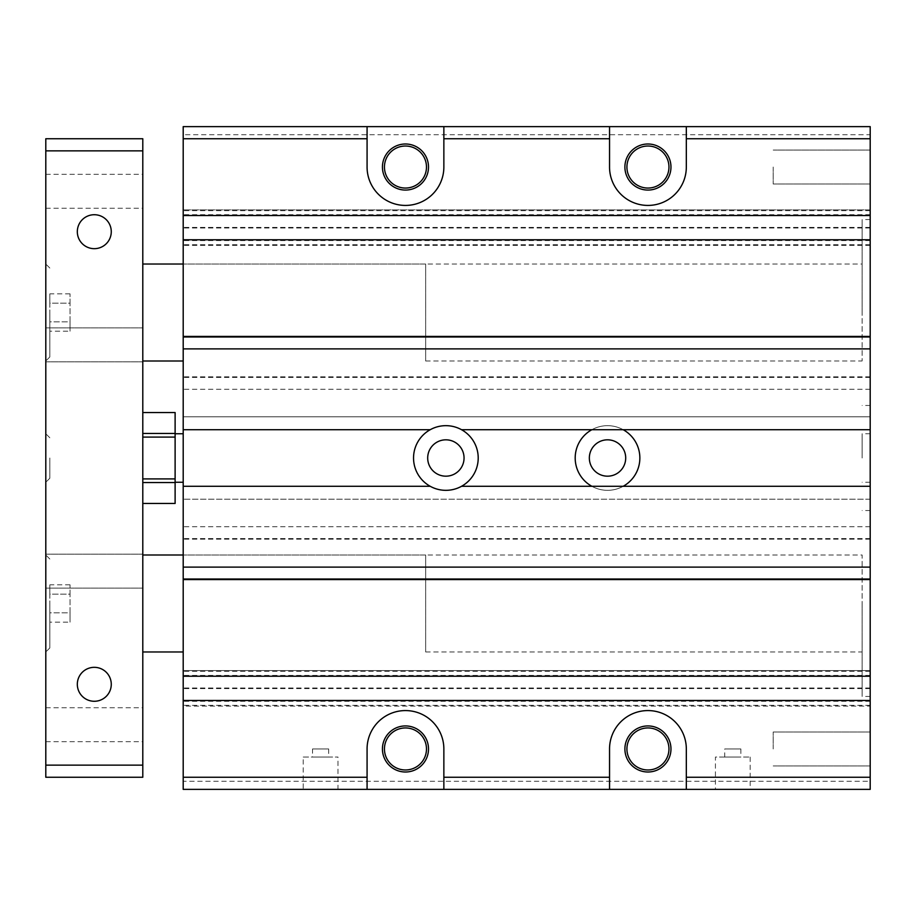 <?xml version="1.0" encoding="UTF-8"?>
<svg xmlns="http://www.w3.org/2000/svg" width="916" height="916" viewBox="0 0 916 916"><rect width="100%" height="100%" fill="white"/><g stroke="black" fill="none" stroke-linecap="round" stroke-linejoin="round"><path stroke-width="0.69" stroke-dasharray="4.58 3.44" d="M142.793 264.026L142.793 361.007L142.793 264.026M425.665 264.026L425.665 361.007L425.665 264.026L183.2 264.026L862.116 264.026L862.116 361.007L862.116 264.026M142.793 554.993L142.793 651.974L142.793 554.993M425.665 554.993L425.665 651.974L425.665 554.993L183.2 554.993L862.116 554.993L862.116 651.974L862.116 554.993M111.271 231.691A16.969 16.969 0 0 0 94.291 214.722A16.969 16.969 0 0 0 77.322 231.691A16.969 16.969 0 0 0 94.291 248.671A16.969 16.969 0 0 0 111.271 231.691M111.271 684.309A16.969 16.969 0 0 0 94.291 667.329A16.969 16.969 0 0 0 77.322 684.309A16.969 16.969 0 0 0 94.291 701.278A16.969 16.969 0 0 0 111.271 684.309M49.842 331.18L49.842 321.848L49.842 331.18L70.051 331.18L70.051 321.848L70.051 331.18M49.842 293.853L49.842 321.848L70.051 321.848L70.051 303.185L70.051 321.848L49.842 321.848L49.842 303.185L70.051 303.185L70.051 293.853L70.051 303.185L49.842 303.185L49.842 293.853L70.051 293.853M49.842 622.147L49.842 612.815L49.842 622.147L70.051 622.147L70.051 612.815L70.051 622.147M49.842 584.82L49.842 612.815L70.051 612.815L70.051 594.152L70.051 612.815L49.842 612.815L49.842 594.152L70.051 594.152L70.051 584.82L70.051 594.152L49.842 594.152L49.842 584.82L70.051 584.82M45.8 603.484L45.8 651.974L45.8 603.484M49.842 603.484L49.842 647.933L49.842 603.484M45.8 312.516L45.8 361.007L45.8 312.516M49.842 312.516L49.842 356.965L49.842 312.516M45.8 458L45.8 433.749L45.8 458M49.842 458L49.842 478.209L49.842 458M45.8 150.865L142.793 150.865L142.793 138.751L45.8 138.751L45.8 765.135L142.793 765.135L142.793 777.249L45.8 777.249L45.8 765.135M45.8 191.284L45.8 174.315L45.8 191.284M45.8 344.851L45.8 327.871L45.8 344.851M45.8 571.149L45.8 588.129L45.8 571.149M45.8 724.716L45.8 707.747L45.8 724.716M142.793 344.851L142.793 327.871L142.793 344.851M142.793 724.716L142.793 707.747L142.793 724.716M142.793 571.149L142.793 588.129L142.793 571.149M142.793 191.284L142.793 208.253L142.793 191.284M142.793 150.865L142.793 765.135M686.324 789.374L686.324 748.967A38.392 38.392 0 0 0 647.933 710.576A38.392 38.392 0 0 0 609.541 748.967L609.541 789.374L870.2 789.374L870.2 781.291L183.2 781.291L183.2 126.626M870.2 781.291L870.2 700.465L183.2 700.465L870.2 700.465L870.2 706.133L183.2 706.133M384.445 748.967A21.011 21.011 0 0 0 415.967 767.161A21.011 21.011 0 0 0 415.967 730.762A21.011 21.011 0 0 0 384.445 748.967M626.922 748.967A21.011 21.011 0 0 0 658.444 767.161A21.011 21.011 0 0 0 658.444 730.762A21.011 21.011 0 0 0 626.922 748.967M609.541 126.626L609.541 167.033A38.392 38.392 0 0 0 647.933 205.424A38.392 38.392 0 0 0 686.324 167.033L686.324 126.626L367.076 126.626L367.076 167.033A38.392 38.392 0 0 0 405.467 205.424A38.392 38.392 0 0 0 443.859 167.033L443.859 126.626M870.2 706.133L870.2 209.867L183.2 209.867L870.2 209.867L870.2 215.535L870.2 134.709L183.2 134.709M870.2 215.535L183.2 215.535L183.2 209.867L183.2 215.535L870.2 215.535M384.445 167.033A21.011 21.011 0 0 0 415.967 185.238A21.011 21.011 0 0 0 415.967 148.839A21.011 21.011 0 0 0 384.445 167.033M626.922 167.033A21.011 21.011 0 0 0 658.444 185.238A21.011 21.011 0 0 0 658.444 148.839A21.011 21.011 0 0 0 626.922 167.033M183.2 554.993L183.2 651.974L183.2 554.993M870.2 676.226L870.2 670.569L183.2 670.569L870.2 670.569L870.2 676.226L183.2 676.226L183.2 670.569L183.2 676.226M870.2 486.293L870.2 499.22L870.2 486.293L461.527 486.293A32.335 32.335 0 0 1 430.222 486.293L183.2 486.293L183.2 499.22L183.2 486.293M870.2 499.22L183.2 499.22L870.2 499.22M430.222 486.293A32.335 32.335 0 0 0 461.527 486.293M183.2 416.78L183.2 429.707L183.2 416.78L870.2 416.78L870.2 429.707L870.2 416.78L183.2 416.78M430.222 429.707A32.335 32.335 0 0 1 461.527 429.707A32.335 32.335 0 0 0 430.222 429.707L183.2 429.707M623.178 486.293A32.335 32.335 0 0 1 591.873 486.293M591.873 429.707A32.335 32.335 0 0 1 623.178 429.707M870.2 429.707L461.527 429.707M870.2 239.774L870.2 245.431L870.2 239.774L183.2 239.774L183.2 245.431L183.2 239.774M870.2 245.431L183.2 245.431M870.2 134.709L870.2 126.626M870.2 389.3L183.2 389.3M870.2 526.7L183.2 526.7M413.551 458A32.335 32.335 0 0 0 462.042 485.995A32.335 32.335 0 0 0 462.042 430.005A32.335 32.335 0 0 0 413.551 458A32.335 32.335 0 0 1 462.042 430.005A32.335 32.335 0 0 1 462.042 485.995A32.335 32.335 0 0 1 413.551 458A32.335 32.335 0 0 1 462.042 430.005A32.335 32.335 0 0 1 462.042 485.995A32.335 32.335 0 0 1 413.551 458M639.849 458A32.335 32.335 0 0 0 607.526 425.665A32.335 32.335 0 0 0 575.191 458A32.335 32.335 0 0 0 607.526 490.335A32.335 32.335 0 0 0 639.849 458M183.2 789.374L183.2 781.291M443.859 789.374L367.076 789.374L367.076 748.967A38.392 38.392 0 0 1 405.467 710.576A38.392 38.392 0 0 1 443.859 748.967L443.859 789.374M183.2 264.026L183.2 361.007L183.2 264.026M862.116 603.484L862.116 696.435L862.116 603.484M870.2 603.484L870.2 696.435L870.2 603.484M862.116 458L862.116 433.749L862.116 458M870.2 458L870.2 482.251L870.2 458M773.207 748.967L773.207 731.987L773.207 748.967M870.2 748.967L870.2 731.987L870.2 748.967M870.2 312.516L870.2 405.467L870.2 312.516M870.2 167.033L870.2 184.013L870.2 167.033M773.207 167.033L773.207 184.013L773.207 167.033M862.116 312.516L862.116 219.565L862.116 312.516M427.692 458A18.183 18.183 0 0 1 454.966 442.256A18.183 18.183 0 0 1 454.966 473.744A18.183 18.183 0 0 1 427.692 458M142.793 478.908L142.793 437.092L142.793 478.908L175.116 478.908L175.116 437.092L142.793 437.092L142.793 433.451L142.793 437.092M142.793 412.543L142.793 433.451L142.793 412.543L175.116 412.543L175.116 437.092M142.793 503.457L142.793 482.549L142.793 503.457L175.116 503.457L175.116 482.549L142.793 482.549M382.43 167.033A23.037 23.037 0 0 0 416.986 186.979A23.037 23.037 0 0 0 416.986 147.087A23.037 23.037 0 0 0 382.43 167.033M142.793 433.451L175.116 433.451M312.516 748.967L328.684 748.967L312.516 748.967L312.516 757.051L328.684 757.051L312.516 757.051M175.116 478.908L175.116 482.549M175.116 433.749L175.116 482.251L175.116 433.749M382.43 748.967A23.037 23.037 0 0 1 416.986 729.022A23.037 23.037 0 0 1 416.986 768.913A23.037 23.037 0 0 1 382.43 748.967M303.219 757.051L337.981 757.051L303.219 757.051L303.219 789.374L337.981 789.374L337.981 757.051M183.2 433.749L183.2 482.251L183.2 433.749M575.191 458A32.335 32.335 0 0 1 623.693 430.005A32.335 32.335 0 0 1 623.693 485.995A32.335 32.335 0 0 1 575.191 458A32.335 32.335 0 0 1 623.693 430.005A32.335 32.335 0 0 1 623.693 485.995A32.335 32.335 0 0 1 575.191 458M589.343 458A18.183 18.183 0 0 1 616.617 442.256A18.183 18.183 0 0 1 616.617 473.744A18.183 18.183 0 0 1 589.343 458M750.181 757.051L750.181 789.374L715.419 789.374L715.419 757.051L750.181 757.051L715.419 757.051M724.716 757.051L740.884 757.051L724.716 757.051L724.716 748.967L740.884 748.967L724.716 748.967M624.895 167.033A23.037 23.037 0 0 0 659.451 186.979A23.037 23.037 0 0 0 659.451 147.087A23.037 23.037 0 0 0 624.895 167.033M624.895 748.967A23.037 23.037 0 0 1 659.451 729.022A23.037 23.037 0 0 1 659.451 768.913A23.037 23.037 0 0 1 624.895 748.967M870.2 701.278L183.2 701.278M870.2 705.32L183.2 705.32M870.2 670.569L183.2 670.569L870.2 670.569M870.2 671.371L183.2 671.371M870.2 675.413L183.2 675.413M870.2 240.587L183.2 240.587M870.2 244.629L183.2 244.629M870.2 209.867L183.2 209.867L870.2 209.867M870.2 210.68L183.2 210.68M870.2 214.722L183.2 214.722M870.2 227.42L183.2 227.42M870.2 227.992L183.2 227.992M870.2 376.842L183.2 376.842M870.2 377.415L183.2 377.415M870.2 538.585L183.2 538.585M870.2 539.158L183.2 539.158M870.2 688.008L183.2 688.008M870.2 688.58L183.2 688.58M425.665 361.007L862.116 361.007M425.665 651.974L862.116 651.974M49.842 559.035L45.8 554.993M49.842 647.933L45.8 651.974M49.842 268.067L45.8 264.026M49.842 356.965L45.8 361.007M49.842 437.791L45.8 433.749M49.842 478.209L45.8 482.251M45.8 361.82L142.793 361.82L45.8 361.82M45.8 327.871L142.793 327.871L45.8 327.871M45.8 741.685L142.793 741.685M45.8 707.747L142.793 707.747M45.8 588.129L142.793 588.129L45.8 588.129M45.8 554.18L142.793 554.18L45.8 554.18M45.8 208.253L142.793 208.253M45.8 174.315L142.793 174.315M870.2 510.533L862.116 510.533M870.2 696.435L862.116 696.435M870.2 433.749L862.116 433.749M870.2 482.251L862.116 482.251M870.2 731.987L773.207 731.987L870.2 731.987M870.2 765.936L773.207 765.936L870.2 765.936M870.2 150.064L773.207 150.064L870.2 150.064M870.2 184.013L773.207 184.013L870.2 184.013M870.2 219.565L862.116 219.565M870.2 405.467L862.116 405.467M328.684 748.967L328.684 757.051M740.884 748.967L740.884 757.051"/><path stroke-width="1.37" d="M183.2 264.026L142.793 264.026M183.2 554.993L142.793 554.993M111.271 231.691A16.969 16.969 0 0 1 94.291 248.671A16.969 16.969 0 0 1 77.322 231.691A16.969 16.969 0 0 1 94.291 214.722A16.969 16.969 0 0 1 111.271 231.691M111.271 684.309A16.969 16.969 0 0 1 94.291 701.278A16.969 16.969 0 0 1 77.322 684.309A16.969 16.969 0 0 1 94.291 667.329A16.969 16.969 0 0 1 111.271 684.309M45.8 150.865L45.8 765.135L142.793 765.135L142.793 138.751L45.8 138.751L45.8 150.865L142.793 150.865M45.8 765.135L45.8 777.249L142.793 777.249L142.793 765.135M183.2 789.374L367.076 789.374L367.076 748.967A38.392 38.392 0 0 1 405.467 710.576A38.392 38.392 0 0 1 443.859 748.967L443.859 789.374L609.541 789.374L609.541 748.967A38.392 38.392 0 0 1 647.933 710.576A38.392 38.392 0 0 1 686.324 748.967L686.324 789.374L183.2 789.374L183.2 700.465L870.2 700.465L870.2 789.374L686.324 789.374M183.2 215.535L870.2 215.535L870.2 126.626L686.324 126.626L686.324 167.033A38.392 38.392 0 0 1 647.933 205.424A38.392 38.392 0 0 1 609.541 167.033L609.541 126.626L443.859 126.626L443.859 167.033A38.392 38.392 0 0 1 405.467 205.424A38.392 38.392 0 0 1 367.076 167.033L367.076 126.626L183.2 126.626L183.2 700.465M870.2 126.626L609.541 126.626M443.859 126.626L183.2 126.626M183.2 676.226L870.2 676.226L870.2 700.465M870.2 676.226L870.2 579.565L183.2 579.565M183.2 567.107L870.2 567.107L870.2 579.565M870.2 567.107L870.2 486.293L461.527 486.293A32.335 32.335 0 0 1 430.222 486.293L183.2 486.293M870.2 215.535L870.2 486.293M430.222 486.293A32.335 32.335 0 0 1 430.222 429.707A32.335 32.335 0 0 1 478.209 458A32.335 32.335 0 0 1 461.527 486.293M623.178 429.707A32.335 32.335 0 0 1 623.178 486.293M591.873 486.293A32.335 32.335 0 0 1 591.873 429.707M870.2 429.707L461.527 429.707M870.2 348.893L183.2 348.893M430.222 429.707L183.2 429.707M870.2 239.774L183.2 239.774M427.692 458A18.183 18.183 0 0 1 454.966 442.256A18.183 18.183 0 0 1 454.966 473.744A18.183 18.183 0 0 1 427.692 458M142.793 482.549L175.116 482.549L175.116 478.908L142.793 478.908M384.445 167.033A21.011 21.011 0 0 0 415.967 185.238A21.011 21.011 0 0 0 415.967 148.839A21.011 21.011 0 0 0 384.445 167.033M142.793 437.092L175.116 437.092L175.116 433.451L142.793 433.451M142.793 412.543L175.116 412.543L175.116 433.451M175.116 437.092L175.116 478.908M175.116 482.549L175.116 503.457L142.793 503.457M428.505 748.967A23.037 23.037 0 0 0 405.467 725.93A23.037 23.037 0 0 0 382.43 748.967A23.037 23.037 0 0 0 405.467 772.005A23.037 23.037 0 0 0 428.505 748.967M384.445 748.967A21.011 21.011 0 0 1 415.967 730.762A21.011 21.011 0 0 1 415.967 767.161A21.011 21.011 0 0 1 384.445 748.967M428.505 167.033A23.037 23.037 0 0 0 405.467 143.995A23.037 23.037 0 0 0 382.43 167.033A23.037 23.037 0 0 0 405.467 190.07A23.037 23.037 0 0 0 428.505 167.033M183.2 433.749L175.116 433.749M303.219 789.374L337.981 789.374M589.343 458A18.183 18.183 0 0 1 616.617 442.256A18.183 18.183 0 0 1 616.617 473.744A18.183 18.183 0 0 1 589.343 458M715.419 789.374L750.181 789.374M624.895 167.033A23.037 23.037 0 0 0 647.933 190.07A23.037 23.037 0 0 0 670.97 167.033A23.037 23.037 0 0 0 647.933 143.995A23.037 23.037 0 0 0 624.895 167.033M626.922 167.033A21.011 21.011 0 0 0 658.444 185.238A21.011 21.011 0 0 0 658.444 148.839A21.011 21.011 0 0 0 626.922 167.033M626.922 748.967A21.011 21.011 0 0 1 658.444 730.762A21.011 21.011 0 0 1 658.444 767.161A21.011 21.011 0 0 1 626.922 748.967M670.97 748.967A23.037 23.037 0 0 0 647.933 725.93A23.037 23.037 0 0 0 624.895 748.967A23.037 23.037 0 0 0 647.933 772.005A23.037 23.037 0 0 0 670.97 748.967M609.541 777.249L443.859 777.249M870.2 777.249L686.324 777.249M367.076 777.249L183.2 777.249M870.2 138.751L686.324 138.751M609.541 138.751L443.859 138.751M367.076 138.751L183.2 138.751M870.2 579.004L183.2 579.004M870.2 336.996L183.2 336.996M870.2 336.435L183.2 336.435M183.2 361.007L142.793 361.007M183.2 651.974L142.793 651.974M183.2 482.251L175.116 482.251"/></g></svg>
